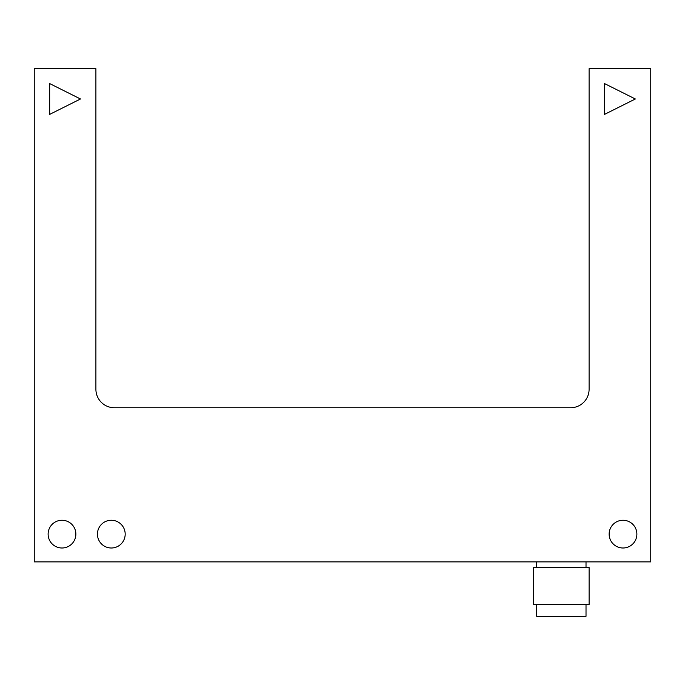 <?xml version="1.0" encoding="UTF-8"?>
<svg xmlns="http://www.w3.org/2000/svg" width="685" height="685" viewBox="0 0 685 685"><rect width="100%" height="100%" fill="white"/><g stroke="black" fill="none" stroke-linecap="round" stroke-linejoin="round"><path stroke-width="1.03" d="M589.109 567.522L589.109 604.512L533.606 604.512L533.606 567.522L589.109 567.522M636.879 534.129A13.871 13.871 0 0 1 623.007 548A13.871 13.871 0 0 1 609.136 534.129A13.871 13.871 0 0 1 623.007 520.257A13.871 13.871 0 0 1 636.879 534.129M125.184 534.129A13.871 13.871 0 0 1 111.312 548A13.871 13.871 0 0 1 97.441 534.129A13.871 13.871 0 0 1 111.312 520.257A13.871 13.871 0 0 1 125.184 534.129M75.864 534.129A13.871 13.871 0 0 1 61.992 548A13.871 13.871 0 0 1 48.121 534.129A13.871 13.871 0 0 1 61.992 520.257A13.871 13.871 0 0 1 75.864 534.129M95.9 389.251A18.495 18.495 0 0 0 114.395 407.746L570.605 407.746A18.495 18.495 0 0 0 589.1 389.251L589.1 68.671L650.75 68.671L650.75 561.871L34.25 561.871L34.25 68.671L95.9 68.671L95.9 389.251M586.017 604.512L586.017 616.32L578.791 616.329L536.697 616.32L536.697 604.512M586.017 561.871L586.017 567.522M536.697 567.522L536.697 561.871M604.512 114.395L604.512 83.57L635.337 98.982L604.512 114.395M49.662 114.395L49.662 83.57L80.487 98.982L49.662 114.395"/></g></svg>
